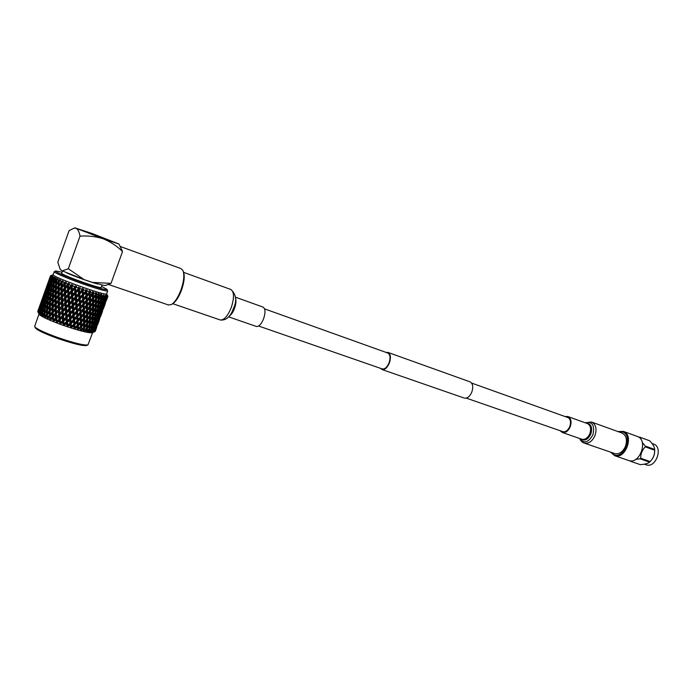 <?xml version="1.0" encoding="UTF-8"?>
<svg xmlns="http://www.w3.org/2000/svg" width="693" height="693" viewBox="0 0 693 693"><rect width="100%" height="100%" fill="white"/><g stroke="black" fill="none" stroke-linecap="round" stroke-linejoin="round"><path stroke-width="1.04" d="M264.587 308.879L387.69 352.997C390.228 354.374 390.679 357.649 389.05 362.837C387.136 367.238 384.892 369.282 382.337 368.971L382.094 368.893M388.158 352.477L469.897 381.8C472.834 383.333 473.475 386.746 471.829 392.047C469.819 396.526 467.351 398.553 464.423 398.129L464.154 398.033M386.14 352.442L387.907 352.382C390.627 353.863 391.121 357.397 389.371 362.976C387.3 367.714 384.892 369.923 382.138 369.586L380.535 368.347M62.015 272.176L55.674 270.963C53.404 271.379 71.518 278.976 88.158 284.554C101.083 288.834 107.354 290.419 106.956 289.31L101.533 286.391M107.077 289.544L107.554 290.999C105.769 291.19 99.272 289.423 88.072 285.698C71.76 280.241 53.63 272.73 54.193 271.708L55.674 270.963M61.651 273.189L62.197 273.796C66.597 276.975 102.486 289.466 101.169 287.396L101.966 285.187M86.66 345.486L86.625 345.504C82.762 346.084 72.99 343.693 57.311 338.314C45.166 333.887 37.916 330.518 35.568 328.196L35.343 327.763M34.711 326.169L34.893 326.905C37.327 329.305 44.863 332.813 57.502 337.422C73.805 343.009 83.957 345.504 87.959 344.906L92.602 332.649M39.059 314.102L39.267 314.509C41.649 316.77 49.22 320.244 61.998 324.922C78.439 330.613 88.574 333.229 92.394 332.744L95.036 331.566L96.812 326.715L95.036 331.566M62.379 323.137L62.673 322.306L62.379 323.137M60.767 322.557L60.152 319.794L62.344 317.489L62.561 320.677L60.767 322.557L60.828 323.536L62.006 323.007M59.104 321.942L58.385 321.673L59.044 320.98L60.022 323.241L60.326 322.392M57.19 321.223L56.627 318.459L58.766 316.147L58.948 319.343L57.19 321.223L57.363 322.245L58.385 321.673M55.587 320.599L54.903 320.339L55.544 319.638L56.583 321.95L56.757 321.058M53.759 319.889L53.274 317.134L55.353 314.821L55.475 318.009L53.759 319.889L54.054 320.963L54.903 320.339M52.252 319.274L51.611 319.014L52.226 318.312L53.309 320.668L53.361 319.724M50.546 318.581L50.165 315.843L52.148 313.513L52.192 316.692L50.546 318.581L50.935 319.69L51.611 319.014M49.151 317.992L48.571 317.732L49.16 317.03L49.151 317.992L50.251 319.404L50.173 318.416M47.6 317.316L47.332 314.605L49.22 312.257L49.168 315.41L47.6 317.316L48.077 318.468L48.571 317.732M46.353 316.753L45.825 316.519L46.388 315.809L46.353 316.753L47.462 318.2L47.263 317.16M44.976 316.121L44.837 313.444L46.604 311.079L46.448 314.206L44.976 316.121L45.521 317.316L45.825 316.519M43.884 315.601L43.434 315.376L43.954 314.657L43.884 315.601L44.984 317.056L44.673 315.982M42.706 315.012L42.715 312.387L44.352 309.988L44.075 313.08L42.706 315.012L43.312 316.242L43.434 315.376M41.788 314.544L41.901 313.617L41.788 314.544L42.853 316.008L42.455 314.891M40.835 314.016L41.008 311.434L42.507 309.009L42.091 312.049L40.835 314.016L41.485 315.272L41.415 314.345M40.107 313.6L40.263 312.682L40.627 313.903M39.38 313.141L39.726 310.62L41.078 308.151L40.523 311.148L39.38 313.141L40.055 314.414L39.822 313.427M38.86 312.786L39.059 311.885L39.232 313.045M38.375 312.404L40.099 307.432L38.375 312.404L39.068 313.686L38.669 312.638M38.072 312.11L38.306 311.226L38.072 312.11L38.895 313.539L38.288 312.318M37.829 311.807L39.57 306.86L37.829 311.807L38.513 313.106L37.968 311.989M38.228 312.56L37.794 311.746M37.734 311.59L38.02 310.724L37.803 311.72M107.155 294.811L106.488 293.953C104.652 295.738 51.689 276.68 53.127 274.705L51.022 275.537M107.736 296.517L106.54 299.826L107.736 296.517M107.094 298.605L107.909 296.37L107.216 295.192L107.822 296.474M107.909 296.37L107.25 294.941M65.662 313.998L65.887 317.186L63.687 319.499L63.461 316.311L66.311 312.543L65.159 281.886L62.101 285.75L62.084 282.588L62.569 282.025L64.111 282.649M68.65 305.691L68.876 308.879L66.667 311.192L66.45 308.004L69.3 304.236L68.33 283.142L65.315 287.041L65.22 283.861L65.722 283.29L67.386 283.948M71.639 297.375L71.864 300.571L69.664 302.876L69.439 299.688L72.289 295.928L71.682 284.425L68.746 288.366L68.581 285.178L69.092 284.615L70.851 285.282M74.627 289.05L74.861 292.238L72.652 294.56L72.427 291.355L74.627 289.05L75.173 285.733L74.515 287.413L72.323 289.717L72.115 286.521L72.644 285.958L74.463 286.633M53.933 278.976L52.373 281.419L53.188 277.815L54.617 279.218M54.868 278.248L56.055 277.954L54.964 278.699L56.012 279.184L55.942 279.937L54.253 282.346L55.345 277.607L54.028 278.239M51.603 282.675L50.113 285.144L50.641 282.155L52.07 279.677L51.603 282.675L52.209 282.9M52.59 282.302L52.373 281.419M52.07 279.677L52.703 279.192M49.376 286.408L47.964 288.886L48.562 285.923L49.922 283.428L49.376 286.408L49.913 286.607M50.32 285.932L50.113 285.144M49.922 283.428L50.485 283.013M47.271 290.159L45.937 292.645L47.886 287.205L47.271 290.159L47.73 290.332M48.155 289.579L47.964 288.886M47.886 287.205L48.371 286.859M45.279 293.927L44.023 296.439L45.972 290.999L45.66 294.075M46.11 293.243L45.937 292.645M43.408 297.73L42.23 300.26L44.179 294.828L43.711 297.851M44.17 296.933L44.023 296.439M41.658 301.55L42.498 298.683L41.883 301.646M40.029 305.396L40.948 302.555L40.168 305.457M39.527 306.445L37.751 311.374M57.043 279.851L57.276 278.525L56.012 279.184M55.942 279.937L56.765 280.215M52.166 282.969L53.742 280.526L53.404 283.584L51.784 286.01L52.166 282.969M53.404 283.584L54.158 283.844M54.504 279.911L53.742 280.526M54.478 283.402L54.253 282.346M49.87 286.685L51.377 284.225L50.97 287.257L49.411 289.7L49.87 286.685M52.001 286.98L51.784 286.01M50.97 287.257L51.654 287.5M52.07 283.671L51.377 284.225M47.687 290.41L49.116 287.941L48.64 290.947L47.159 293.399L47.687 290.41M49.627 290.575L49.411 289.7M48.64 290.947L49.255 291.173M49.749 287.465L49.116 287.941M45.617 294.161L46.968 291.675L46.422 294.655L45.019 297.132L45.617 294.161M47.367 294.187L47.159 293.399M46.422 294.655L46.959 294.854M47.531 291.259L46.968 291.675M43.668 297.938L44.941 295.435L44.317 298.397L42.992 300.883L43.668 297.938M45.21 297.825L45.019 297.132M44.317 298.397L44.785 298.57M45.426 295.088L44.941 295.435M41.831 301.741L43.027 299.229L42.334 302.157L41.086 304.651L41.831 301.741M43.165 301.481L42.992 300.883M40.125 305.561L41.242 303.032L40.471 305.934L39.302 308.454L40.125 305.561M41.233 305.145L41.086 304.651M56.713 280.284L57.147 279.703L58.377 280.249L58.342 281.003L56.531 283.385L56.713 280.284M59.459 281.107L59.589 279.556L58.377 280.249M58.342 281.003L59.286 281.323M54.106 283.913L55.821 281.514L55.613 284.606L53.855 287.006L54.106 283.913M55.613 284.606L56.497 284.91M56.687 280.743L55.821 281.514M56.722 284.615L56.531 283.385M51.603 287.578L53.248 285.152L52.971 288.236L51.282 290.636L51.603 287.578M52.971 288.236L53.794 288.513M54.063 284.459L53.248 285.152M54.071 288.141L53.855 287.006M49.203 291.251L50.78 288.816L50.442 291.874L48.822 294.282L49.203 291.251M51.507 291.692L51.282 290.636M50.442 291.874L51.195 292.134M51.533 288.193L50.78 288.816M46.916 294.941L48.415 292.489L48.008 295.53L46.457 297.964L46.916 294.941M49.038 295.253L48.822 294.282M48.008 295.53L48.692 295.764M49.108 291.944L48.415 292.489M44.733 298.657L46.162 296.197L45.686 299.211L44.205 301.654L44.733 298.657M46.674 298.839L46.457 297.964M45.686 299.211L46.301 299.428M46.795 295.712L46.162 296.197M42.671 302.399L44.023 299.922L43.468 302.91L42.074 305.362L42.671 302.399M44.413 302.443L44.205 301.654M43.468 302.91L44.014 303.101M44.577 299.506L44.023 299.922M40.722 306.15L41.996 303.664L41.381 306.627L40.055 309.104L40.722 306.15M42.264 306.055L42.074 305.362M41.381 306.627L41.84 306.8M42.481 303.317L41.996 303.664M40.229 309.693L40.055 309.104M59.234 281.393L59.693 280.821L61.097 281.41L61.088 282.172L59.156 284.528L59.234 281.393M62.188 282.467L62.231 280.682L61.097 281.41M61.088 282.172L62.145 282.519M56.445 284.979L58.281 282.605L58.186 285.733L56.306 288.106L56.445 284.979M58.186 285.733L59.191 286.062M59.226 281.67L58.281 282.605M59.303 285.923L59.156 284.528M53.742 288.591L55.518 286.2L55.362 289.319L53.552 291.692L53.742 288.591M55.362 289.319L56.315 289.631M56.428 285.343L55.518 286.2M56.488 289.414L56.306 288.106M51.143 292.212L52.85 289.813L52.642 292.914L50.884 295.296L51.143 292.212M52.642 292.914L53.526 293.208M53.716 289.042L52.85 289.813M53.751 292.922L53.552 291.692M48.64 295.85L50.286 293.442L50.009 296.517L48.319 298.917L48.64 295.85M51.1 296.431L50.884 295.296M50.009 296.517L50.832 296.795M51.091 292.741L50.286 293.442M46.24 299.515L47.817 297.089L47.47 300.147L45.859 302.555L46.24 299.515M48.545 299.974L48.319 298.917M47.47 300.147L48.233 300.407M48.571 296.465L47.817 297.089M43.954 303.196L45.452 300.762L45.045 303.794L43.503 306.211L43.954 303.196M46.084 303.525L45.859 302.555M45.045 303.794L45.738 304.036M46.154 300.208L45.452 300.762M41.788 306.895L43.209 304.444L42.732 307.458L41.259 309.892L41.788 306.895M43.72 307.086L43.503 306.211M42.732 307.458L43.347 307.675M43.841 303.958L43.209 304.444M41.467 310.681L41.259 309.892M40.523 311.148L41.069 311.339M41.632 307.735L41.078 308.151M64.128 283.42L65.177 283.749L65.159 281.886M59.13 286.14L61.079 283.792L61.079 286.954L59.104 289.293L59.13 286.14M61.079 286.954L62.162 287.292L62.101 285.75M62.084 282.666L61.079 283.792M56.254 289.709L58.151 287.344L58.099 290.497L56.176 292.853L56.254 289.709M58.099 290.497L59.165 290.835M59.13 286.313L58.151 287.344M59.208 290.783L59.104 289.293M53.465 293.286L55.301 290.921L55.206 294.049L53.335 296.405L53.465 293.286M55.206 294.049L56.211 294.378M56.246 289.977L55.301 290.921M56.324 294.248L56.176 292.853M50.771 296.881L52.547 294.499L52.391 297.618L50.58 299.991L50.771 296.881M52.391 297.618L53.344 297.929M53.448 293.65L52.547 294.499M53.517 297.713L53.335 296.405M48.172 300.493L49.879 298.103L49.671 301.204L47.921 303.586L48.172 300.493M50.78 301.212L50.58 299.991M49.671 301.204L50.563 301.498M50.745 297.323L49.879 298.103M45.677 304.123L47.315 301.724L47.037 304.799L45.357 307.19L45.677 304.123M48.138 304.721L47.921 303.586M47.037 304.799L47.869 305.076M48.129 301.022L47.315 301.724M43.287 307.77L44.854 305.353L44.517 308.411L42.897 310.819L43.287 307.77M45.582 308.238L45.357 307.19M44.517 308.411L45.279 308.671M45.608 304.729L44.854 305.353M43.122 311.781L42.897 310.819M42.091 312.049L42.784 312.292M43.2 308.454L42.507 309.009M67.42 284.728L68.39 285.014L68.33 283.142M62.127 287.378L64.163 285.048L64.25 288.227L62.188 290.558L62.162 287.292L61.097 288.574L61.14 291.753L59.113 294.083L59.096 290.913L61.097 288.574M64.25 288.227L65.263 288.539L65.315 287.041M65.22 283.861L64.163 285.048M61.14 291.753L62.188 292.074L62.171 289.865M61.261 296.561L59.2 298.882L59.139 295.703L61.175 293.382L61.261 296.561L62.275 296.864L62.188 290.558M56.15 294.456L58.091 292.117L58.091 295.279L56.124 297.609L56.15 294.456M58.091 295.279L59.182 295.608L59.113 294.083M59.096 290.982L58.091 292.117M53.283 298.007L55.171 295.66L55.119 298.804L53.196 301.152L53.283 298.007M55.119 298.804L56.194 299.142M56.15 294.629L55.171 295.66M56.237 299.09L56.124 297.609M50.494 301.585L52.33 299.22L52.226 302.356L50.355 304.712L50.494 301.585M52.226 302.356L53.24 302.676M53.274 298.276L52.33 299.22M53.352 302.546L53.196 301.152M47.808 305.171L49.575 302.798L49.42 305.916L47.609 308.272L47.808 305.171M50.546 306.011L50.355 304.712M49.42 305.916L50.381 306.219M50.476 301.94L49.575 302.798M45.21 308.766L46.916 306.384L46.7 309.485L44.958 311.859L45.21 308.766M47.817 309.494L47.609 308.272M46.7 309.485L47.6 309.78M47.774 305.604L46.916 306.384M45.175 312.993L44.958 311.859M44.075 313.08L44.906 313.349M45.166 309.286L44.352 309.988M70.903 286.062L71.769 286.304L71.682 284.425M65.376 288.678L67.49 286.356L67.645 289.553L65.506 291.874L65.263 288.539L64.302 289.865L64.423 293.061L62.327 295.374L62.223 292.186L64.302 289.865M67.645 289.553L68.564 289.821L68.746 288.366M68.581 285.178L67.49 286.356M64.423 293.061L65.393 293.338L65.506 291.874M62.223 292.186L61.175 293.382M61.443 301.377L59.338 303.699L59.243 300.511L61.313 298.189L61.443 301.377L62.413 301.654L62.327 295.374M56.116 299.229L58.108 296.899L58.16 300.069L56.133 302.399L56.116 299.229M58.16 300.069L59.208 300.381L59.191 298.38M59.139 295.703L58.108 296.899M58.273 304.885L56.22 307.198L56.159 304.019L58.186 301.698L58.273 304.885L59.295 305.171L59.2 298.882M53.17 302.772L55.111 300.424L55.111 303.595L53.144 305.925L53.17 302.772M55.111 303.595L56.202 303.915L56.133 302.399M56.116 299.289L55.111 300.424M50.303 306.315L52.192 303.967L52.148 307.112L50.225 309.45L50.303 306.315M52.148 307.112L53.214 307.441M53.17 302.936L52.192 303.967M53.257 307.397L53.144 305.925M47.531 309.866L49.359 307.51L49.255 310.646L47.393 313.002L47.531 309.866M50.381 310.836L50.225 309.45M49.255 310.646L50.277 310.966M50.294 306.575L49.359 307.51M47.574 314.301L47.393 313.002M46.448 314.206L47.41 314.509M47.514 310.221L46.604 311.079M74.515 287.413L75.277 287.612L75.173 285.733M68.832 290.012L70.998 287.699L71.197 290.895L69.014 293.208L68.564 289.821L67.732 291.19L67.905 294.395L65.748 296.708L65.584 293.511L67.732 291.19M71.197 290.895L72.02 291.121L72.323 289.717M72.115 286.521L70.998 287.699M67.905 294.395L68.78 294.629L69.014 293.208M62.387 297.011L64.492 294.698L64.648 297.886L62.526 300.19L62.387 297.011L61.313 298.189M64.648 297.886L65.575 298.146L65.748 296.708M65.584 293.511L64.492 294.698M61.66 306.211L59.537 308.515L59.399 305.327L61.512 303.014L61.66 306.211L62.595 306.453L62.526 300.19M59.243 300.511L58.186 301.698M58.455 309.693L56.358 312.006L56.254 308.827L58.333 306.514L58.455 309.693L59.433 309.962L59.338 303.699M53.136 307.536L55.128 305.215L55.171 308.385L53.162 310.698L53.136 307.536M55.171 308.385L56.228 308.688L56.211 306.904M56.159 304.019L55.128 305.215M55.293 313.184L53.24 315.506L53.179 312.326L55.206 310.005L55.293 313.184L56.315 313.47L56.22 307.198M50.199 311.062L52.131 308.731L52.14 311.893L50.165 314.224L50.199 311.062M52.14 311.893L53.222 312.214L53.162 310.698M53.136 307.597L52.131 308.731M50.286 315.696L50.165 314.224M49.168 315.41L50.251 315.739M50.191 311.226L49.22 312.257M75.762 287.864L76.299 287.309L78.144 287.976L78.205 288.747L75.987 291.06L75.277 287.612L76.559 286.235L75.528 286.659M78.205 288.747L78.846 288.894L78.725 287.023L78.144 287.976M78.56 293.563L76.343 295.885L76.109 292.689L78.326 290.376L78.56 293.563L79.132 293.676L78.725 287.023M74.861 292.238L75.563 292.411L75.277 287.612L72.02 291.121L71.31 292.541L71.518 295.738L69.326 298.051L69.118 294.854L71.31 292.541M75.208 297.072L72.999 299.385L72.765 296.197L74.974 293.875L75.208 297.072L75.849 297.21L75.987 291.06M71.518 295.738L72.289 295.928L72.652 294.56M72.427 291.355L72.02 291.121L68.001 296.032L68.209 299.229L66.026 301.533L65.835 298.345L68.001 296.032M68.209 299.229L69.031 299.437L69.326 298.051M69.118 294.854L65.575 298.146L64.735 299.523L64.917 302.711L62.76 305.024L62.595 301.827L64.735 299.523M64.917 302.711L65.8 302.945L66.026 301.533M65.835 298.345L61.512 303.014M61.928 311.036L59.78 313.331L59.615 310.152L61.746 307.848L61.928 311.036L62.812 311.252L62.76 305.024M62.595 301.827L58.333 306.514M58.68 314.518L56.549 316.822L56.419 313.634L58.524 311.33L58.68 314.518L59.615 314.761L59.537 308.515M59.399 305.327L55.206 310.005M55.475 318.009L56.445 318.269L56.358 312.006M56.254 308.827L52.174 313.479M52.192 316.692L53.248 316.987L53.231 315.419M53.309 320.668L53.24 315.506M53.179 312.326L51.741 313.99M79.461 289.198L79.998 288.635L81.843 289.284L81.895 290.055L79.695 292.368L79.461 289.198L78.846 288.894L78.326 290.376M81.895 290.055L82.406 290.142L82.294 288.279L81.843 289.284M82.242 294.828L80.033 297.167L79.808 293.997L82.017 291.675L82.675 294.897L82.831 289.258L82.294 288.279M78.907 298.362L76.698 300.693L76.464 297.514L78.681 295.192L78.907 298.362L79.418 298.449L79.132 293.676L79.695 292.368M76.109 292.689L75.563 292.411L74.974 293.875M75.563 301.879L73.354 304.192L73.12 301.013L75.329 298.7L75.563 301.879L76.143 301.983L75.849 297.21L76.343 295.885M71.864 300.571L72.574 300.727L72.289 295.928L79.184 287.976M72.219 305.379L70.01 307.701L69.776 304.504L71.985 302.2L72.219 305.379L72.869 305.509L72.999 299.385M72.765 296.197L72.289 295.928L69.031 299.437L68.312 300.866L68.529 304.054L66.337 306.367L66.13 303.17L68.312 300.866M68.529 304.054L69.3 304.236L69.664 302.876M69.439 299.688L69.031 299.437L65.8 302.945L65.012 304.348L65.22 307.553L63.037 309.858L62.846 306.661L65.012 304.348M65.22 307.553L66.043 307.753L66.337 306.367M66.13 303.17L61.746 307.848M62.231 315.852L60.057 318.165L59.867 314.969L62.032 312.664L62.231 315.852L63.063 316.051L63.037 309.858M62.846 306.661L58.524 311.33M58.948 319.343L59.832 319.56L59.78 313.331M59.615 310.152L55.353 314.821M56.583 321.95L56.549 316.822M56.419 313.634L52.226 318.312M83.143 290.48L83.68 289.917L85.49 290.532L85.542 291.294L83.359 293.633L83.143 290.48L82.406 290.142L82.017 291.675M85.542 291.294L85.49 290.532M85.828 296.032L83.671 298.388L83.463 295.244L85.646 292.905L86.123 296.041L85.906 291.337L86.417 290.48L85.811 289.492M82.554 299.593L80.371 301.94L80.154 298.787L82.346 296.448L82.917 299.627L82.675 294.897L83.359 293.633M79.808 293.997L79.132 293.676L78.681 295.192M79.245 303.136L77.053 305.466L76.819 302.313L79.028 299.982L79.686 303.188L79.418 298.449L80.033 297.167M76.464 297.514L75.849 297.21L75.329 298.7M75.918 306.661L73.709 308.991L73.475 305.821L75.684 303.499L75.918 306.661L76.429 306.739L76.143 301.983L76.698 300.693M73.12 301.013L72.574 300.727L71.985 302.2M72.574 310.187L70.365 312.508L70.123 309.329L72.341 307.008L72.574 310.187L73.155 310.282L72.869 305.509L73.354 304.192M68.876 308.879L69.586 309.035L69.3 304.236L82.831 289.258M69.231 313.686L67.022 315.999L66.788 312.82L68.997 310.516L69.231 313.686L69.88 313.808L70.01 307.701M69.776 304.504L69.3 304.236L66.043 307.753L65.324 309.182L65.54 312.37L63.349 314.674L63.141 311.486L65.324 309.182M65.54 312.37L66.311 312.543L66.667 311.192M66.45 308.004L66.043 307.753L62.032 312.664M62.561 320.677L63.332 320.842L63.349 314.674M63.141 311.486L58.766 316.147M60.022 323.241L60.057 318.165M59.867 314.969L55.544 319.638M86.755 291.701L87.275 291.129L89.033 291.71L89.068 292.472L86.937 294.828L86.755 291.701L85.906 291.337L85.646 292.905M89.068 292.472L89.033 291.71M89.284 297.15L87.171 299.532L87.015 296.422L89.146 294.057L89.423 297.106L89.284 292.455L89.882 291.623L89.224 290.627M86.088 300.753L83.948 303.118L83.766 300L85.923 297.635L86.304 300.727L86.123 296.041L86.937 294.828M83.463 295.244L82.675 294.897L82.346 296.448M82.848 304.322L80.683 306.678L80.475 303.551L82.658 301.204L83.143 304.322L82.917 299.627L83.671 298.388M80.154 298.787L79.418 298.449L79.028 299.982M79.565 307.883L77.382 310.23L77.166 307.086L79.357 304.747L79.938 307.9L79.686 303.188L80.371 301.94M76.819 302.313L76.143 301.983L75.684 303.499M76.265 311.434L74.064 313.764L73.83 310.611L76.039 308.281L76.706 311.478L76.429 306.739L77.053 305.466M73.475 305.821L72.869 305.509L72.341 307.008M72.93 314.96L70.729 317.281L70.487 314.128L72.696 311.807L72.93 314.96L73.449 315.029L73.155 310.282L73.709 308.991M70.123 309.329L69.586 309.035L68.997 310.516M69.595 318.477L67.377 320.798L67.143 317.628L69.352 315.306L69.595 318.477L70.175 318.563L69.88 313.808L70.365 312.508M65.887 317.186L66.606 317.325L66.311 312.543L86.417 290.48M66.251 321.985L63.99 323.718L63.799 321.128L66.008 318.806L66.251 321.985L66.9 322.098L67.022 315.999M66.788 312.82L66.311 312.543L62.344 317.489M62.742 323.267L63.557 324.515L63.687 319.499M63.461 316.311L63.063 316.051L59.044 320.98M90.229 292.844L90.74 292.264L92.403 292.792L90.35 295.928L90.229 292.844L89.284 292.455L89.146 294.057M92.42 293.537L92.403 292.792M92.524 297.869L92.49 293.468L93.165 292.671L92.464 291.666M89.44 301.801L87.37 304.201L87.24 301.117L89.345 298.726L89.518 301.724L89.423 297.106L90.35 295.928M87.015 296.422L86.123 296.041L85.923 297.635M86.296 305.422L84.191 307.796L84.035 304.703L86.166 302.339L86.452 305.37L86.304 300.727L87.171 299.532M83.766 300L82.917 299.627L82.658 301.204M83.108 309.017L80.968 311.391L80.778 308.272L82.935 305.916L83.325 308.983L83.143 304.322L83.948 303.118M80.475 303.551L79.686 303.188L79.357 304.747M79.86 312.604L77.694 314.96L77.495 311.833L79.669 309.485L80.163 312.595L79.938 307.9L80.683 306.678M77.166 307.086L76.429 306.739L76.039 308.281M76.585 316.164L74.402 318.511L74.177 315.376L76.369 313.037L76.958 316.181L76.706 311.478L77.382 310.23M73.83 310.611L73.155 310.282L72.696 311.807M73.276 319.707L71.076 322.054L70.851 318.901L73.051 316.571L73.276 319.707L73.727 319.742L73.449 315.029L74.064 313.764M70.487 314.128L69.88 313.808L69.352 315.306M69.95 323.25L68.148 325.147L67.507 322.418L69.716 320.097L69.95 323.25L70.469 323.302L70.175 318.563L70.729 317.281M67.143 317.628L66.606 317.325L66.008 318.806M66.441 324.567L65.696 324.307L66.372 323.605L67.126 325.753L67.377 320.798M93.512 293.884L94.005 293.295L95.547 293.763L95.547 294.499L93.564 296.925L93.512 293.884L92.49 293.468L92.533 298.155L90.497 300.571L90.411 297.505L92.464 295.105M95.547 294.291L96.214 293.607L95.487 292.602L95.547 293.763M92.533 298.059L93.564 296.925M90.411 297.505L89.423 297.106L89.345 298.726M89.579 307.961L89.605 310.966L87.613 313.409L87.561 310.377L89.579 307.961L89.553 306.41L87.517 308.818L87.431 305.769L89.484 303.369L89.553 306.41L89.518 301.724L90.497 300.571M87.24 301.117L86.304 300.727L86.166 302.339M86.469 310.048L84.39 312.456L84.269 309.381L86.365 306.99L86.547 309.962L86.452 305.37L87.37 304.201M84.035 304.703L83.143 304.322L82.935 305.916M83.325 313.678L81.211 316.069L81.055 312.976L83.186 310.603L83.472 313.617L83.325 308.983L84.191 307.796M80.778 308.272L79.938 307.9L79.669 309.485M80.128 317.281L77.988 319.655L77.798 316.554L79.955 314.198L80.353 317.247L80.163 312.595L80.968 311.391M77.495 311.833L76.706 311.478L76.369 313.037M76.888 320.868L74.723 323.233L74.515 320.114L76.689 317.758L77.183 320.85L76.958 316.181L77.694 314.96M74.177 315.376L73.449 315.029L73.051 316.571M73.605 324.437L71.379 326.212L71.197 323.657L73.389 321.309L73.978 324.445L73.727 319.742L74.402 318.511M70.851 318.901L70.175 318.563L69.716 320.097M70.14 325.805L69.404 325.563L70.071 324.861L70.686 326.931L70.469 323.302L71.076 322.054M96.544 294.802L97.02 294.204L98.415 294.612L96.509 297.791L96.544 294.802L95.547 294.412M98.406 294.932L98.978 294.404L98.241 293.416L98.415 294.612M93.572 298.475L95.547 296.041L95.53 299.047L93.581 301.49L93.572 298.475L92.541 298.068M95.478 294.594L95.547 296.041M95.53 298.735L96.509 297.791M90.532 302.131L92.55 299.714L92.576 302.746L90.584 305.171L90.532 302.131L89.518 301.724L89.484 303.369M92.524 298.163L92.55 299.714M92.576 302.529L93.581 301.49M90.601 306.713L92.576 304.279L92.559 307.276L90.618 309.719L90.601 306.713L89.553 306.297L90.584 305.171M87.431 305.769L86.452 305.37L86.365 306.99M86.582 314.648L84.546 317.065L84.451 314.024L86.512 311.616L86.582 314.648L86.547 309.962L87.517 308.818M84.269 309.381L83.325 308.983L83.186 310.603M83.498 318.304L81.419 320.703L81.289 317.645L83.385 315.254L83.576 318.208L83.472 313.617L84.39 312.456M81.055 312.976L80.163 312.595L79.955 314.198M80.345 321.924L78.24 324.324L78.075 321.24L80.206 318.858L80.501 321.855L80.353 317.247L81.211 316.069M77.798 316.554L76.958 316.181L76.689 317.758M77.148 325.545L74.974 327.347L74.818 324.826L76.975 322.453L77.382 325.493L77.183 320.85L77.988 319.655M74.515 320.114L73.727 319.742L73.389 321.309M73.77 326.975L73.051 326.749L73.709 326.031L74.16 328.032L73.978 324.445L74.723 323.233M99.29 295.582L99.731 294.984L100.97 295.313L99.151 298.518L99.29 295.582L98.397 295.244M100.961 295.452L101.421 295.071L100.693 294.092L100.97 295.313M96.474 299.315L98.345 296.847L98.224 299.792L96.388 302.278L96.474 299.315L95.53 298.952M98.207 295.582L98.345 296.847M98.241 299.307L99.151 298.518M93.572 303.032L95.504 300.571L95.426 303.551L93.538 306.02L93.572 303.032L92.576 302.642M95.391 299.211L95.504 300.571M95.443 303.144L96.388 302.278M92.507 302.824L92.576 304.279M92.559 306.964L93.538 306.02M89.605 310.75L90.618 309.719M87.561 310.377L86.547 309.962L86.512 311.616M87.63 314.951L89.605 312.508L89.588 315.488L87.647 317.948L87.63 314.951L86.582 314.535L87.613 313.409M84.451 314.024L83.472 313.617L83.385 315.254M83.61 322.877L81.575 325.303L81.479 322.262L83.541 319.854L83.61 322.877L83.576 318.208L84.546 317.065M81.289 317.645L80.353 317.247L80.206 318.858M80.527 326.542L78.422 328.387L78.309 325.892L80.414 323.492L80.605 326.438L80.501 321.855L81.419 320.703M78.075 321.24L77.183 320.85L76.975 322.453M77.278 328.04L76.585 327.841L77.226 327.113L77.503 329.036L77.382 325.493L78.24 324.324M101.698 296.223L102.114 295.608L103.162 295.868L101.438 299.099L101.698 296.223L100.927 295.946M99.056 300.017L100.814 297.514L100.572 300.398L98.856 302.928L99.056 300.017L98.224 299.705M100.641 296.422L100.814 297.514M100.632 299.748L101.438 299.099M96.327 303.794L98.146 301.299L97.964 304.218L96.188 306.722L96.327 303.794L95.435 303.456M97.99 300.121L98.146 301.299M97.999 303.638L98.856 302.928M93.512 307.536L95.383 305.067L95.262 308.004L93.425 310.481L93.512 307.536L92.559 307.172M95.244 303.794L95.383 305.067M95.279 307.51L96.188 306.722M90.61 311.252L92.533 308.792L92.472 311.755L90.575 314.232L90.61 311.252L89.605 310.862M92.429 307.441L92.533 308.792M92.481 311.348L93.425 310.481M89.544 311.053L89.605 312.508M89.596 315.176L90.575 314.232M84.589 318.615L86.608 316.199L86.634 319.196L84.65 321.63L84.589 318.615L83.576 318.208L83.541 319.854M86.582 314.535L86.608 316.199M86.634 318.979L87.647 317.948M84.667 323.163L86.642 320.72L86.634 323.692L84.685 326.16L84.667 323.163L83.619 322.747L84.65 321.63M81.479 322.262L80.501 321.855L80.414 323.492M80.596 329.002L79.946 328.82L80.57 328.092L80.648 329.929L80.605 326.438L81.575 325.303M103.733 296.708L104.115 296.084L104.964 296.266L103.344 299.532L103.733 296.708L103.092 296.483M101.291 300.571L102.919 298.016L102.555 300.849L100.961 303.421L101.291 300.571L100.58 300.312M102.737 297.115L102.919 298.016M102.659 300.043L103.344 299.532M98.744 304.409L100.433 301.871L100.138 304.729L98.484 307.276L98.744 304.409L97.973 304.123M100.26 300.875L100.433 301.871M100.216 303.993L100.961 303.421M96.102 308.212L97.86 305.7L97.618 308.576L95.903 311.105L96.102 308.212L95.262 307.9M97.687 304.608L97.86 305.7M97.678 307.926L98.484 307.276M93.364 311.989L95.184 309.494L95.01 312.396L93.226 314.908L93.364 311.989L92.472 311.651M95.028 308.316L95.184 309.494M95.045 311.815L95.903 311.105M90.54 315.748L92.42 313.262L92.299 316.19L90.462 318.685L90.54 315.748L89.588 315.384M92.29 311.997L92.42 313.262M92.325 315.696L93.226 314.908M87.639 319.473L89.57 317.013L89.51 319.958L87.613 322.427L87.639 319.473L86.634 319.075M89.466 315.653L89.57 317.013M89.518 319.551L90.462 318.685M86.573 319.274L86.642 320.72M86.634 323.371L87.613 322.427M81.618 326.853L83.645 324.419L83.671 327.417L82.051 329.4L81.618 326.853L80.605 326.438L80.57 328.092M83.619 322.747L83.645 324.419M83.671 327.191L84.685 326.16M105.362 297.037L106.358 296.5L104.842 299.792L105.362 297.037L104.868 296.864M103.127 300.961L104.617 298.371L104.123 301.134L102.677 303.751L103.127 300.961L102.564 300.762M104.452 297.652L104.617 298.371M104.296 300.182L104.842 299.792M100.78 304.868L102.347 302.287L101.914 305.085L100.398 307.675L100.78 304.868L100.147 304.643M102.174 301.472L102.347 302.287M102.062 304.201L102.677 303.751M98.337 308.74L99.965 306.185L99.601 309L98.016 311.573L98.337 308.74L97.626 308.48M99.783 305.275L99.965 306.185M99.714 308.194L100.398 307.675M95.79 312.578L97.488 310.04L97.193 312.881L95.53 315.436L95.79 312.578L95.019 312.292M97.306 309.043L97.488 310.04M97.271 312.145L98.016 311.573M93.139 316.398L94.906 313.868L94.672 316.744L92.949 319.282L93.139 316.398L92.308 316.086M94.733 312.786L94.906 313.868M94.724 316.086L95.53 315.436M90.411 320.183L92.23 317.68L92.056 320.573L90.272 323.085L90.411 320.183L89.51 319.845M92.074 316.51L92.23 317.68M92.091 319.993L92.949 319.282M87.587 323.943L89.458 321.457L89.345 324.367L87.509 326.871L87.587 323.943L86.634 323.57M89.328 320.192L89.458 321.457M89.371 323.874L90.272 323.085M84.676 327.676L86.608 325.208L86.547 328.153L85.005 330.171L84.676 327.676L83.671 327.287M86.504 323.848L86.608 325.208M86.556 327.737L87.509 326.871M106.575 297.202L107.311 296.569L105.916 299.896L106.228 297.089M104.556 301.195L105.908 298.553L103.967 303.915L104.141 301.048M105.769 298.033L105.908 298.553M102.425 305.171L103.846 302.546L101.906 307.917L102.425 305.171L101.932 304.998M103.69 301.923L103.846 302.546M103.5 304.244L103.967 303.915M100.182 309.104L101.68 306.505L101.187 309.26L99.74 311.876L100.182 309.104L99.619 308.905M101.507 305.786L101.68 306.505M101.36 308.298L101.906 307.917M97.843 313.011L99.402 310.429L98.978 313.21L97.462 315.809L97.843 313.011L97.202 312.786M99.229 309.615L99.402 310.429M99.116 312.326L99.74 311.876M95.391 316.9L97.02 314.327L96.665 317.143L95.071 319.724L95.391 316.9L94.681 316.64M96.838 313.427L97.02 314.327M96.769 316.329L97.462 315.809M92.836 320.746L94.534 318.208L94.239 321.032L92.585 323.588L92.836 320.746L92.065 320.469M94.361 317.212L94.534 318.208M94.326 320.296L95.071 319.724M90.194 324.567L91.952 322.037L91.727 324.896L90.003 327.442L90.194 324.567L89.354 324.255M91.779 320.963L91.952 322.037M91.779 324.237L92.585 323.588M87.448 328.369L89.276 325.857L89.102 328.742L87.656 330.795L87.448 328.369L86.547 328.032M89.12 324.679L89.276 325.857M89.137 328.153L90.003 327.442M105.553 301.264L106.757 298.579L104.816 303.924L105.284 301.178M103.647 305.301L104.92 302.633L102.988 307.987L103.3 305.189M101.62 309.312L102.971 306.661L101.039 312.015L101.204 309.165M102.833 306.141L102.971 306.661M99.489 313.279L100.918 310.655L98.978 316.025L99.489 313.279L98.995 313.115M100.762 310.04L100.918 310.655M100.572 312.344L101.039 312.015M97.245 317.238L98.744 314.622L98.25 317.377L96.803 320.001L97.245 317.238L96.673 317.039M98.579 313.912L98.744 314.622M98.432 316.406L98.978 316.025M94.898 321.154L96.466 318.563L96.041 321.335L94.525 323.934L94.898 321.154L94.257 320.928M96.284 317.758L96.466 318.563M96.18 320.452L96.803 320.001M92.446 325.043L94.075 322.47L93.728 325.268L92.134 327.858L92.446 325.043L91.736 324.792M93.901 321.569L94.075 322.47M93.832 324.454L94.525 323.934M89.891 328.906L91.589 326.351L91.303 329.175L89.951 331.271L89.891 328.906L89.111 328.629M91.415 325.363L91.589 326.351M91.381 328.43L92.134 327.858M106.107 301.169L107.155 298.432L105.994 301.134M104.426 305.275L105.553 302.564L103.621 307.9L104.236 305.215M102.633 309.347L103.829 306.661L101.906 311.989L102.365 309.26M100.719 313.392L101.992 310.724L100.061 316.069L100.372 313.279M98.692 317.411L100.043 314.761L98.111 320.114L98.267 317.273M99.913 314.232L100.043 314.761M96.561 321.396L97.982 318.771L96.05 324.116L96.561 321.396L96.058 321.231M97.826 318.148L97.982 318.771M97.644 320.435L98.111 320.114M94.309 325.355L95.807 322.739L95.322 325.476L93.867 328.11L94.309 325.355L93.737 325.156M95.643 322.028L95.807 322.739M95.504 324.506L96.05 324.116M91.961 329.288L93.529 326.689L93.105 329.452L91.866 331.583L91.961 329.288L91.311 329.062M93.356 325.883L93.529 326.689M93.252 328.56L93.867 328.11M104.184 306.652L105.327 303.491M103.196 309.225L104.245 306.488L103.084 309.191M101.507 313.34L102.633 310.62L100.71 315.947L101.317 313.279M99.705 317.429L100.909 314.726L98.986 320.062L99.437 317.342M97.791 321.483L99.073 318.806L97.141 324.142L97.444 321.37M95.764 325.502L97.124 322.843L95.184 328.196L95.339 325.363M96.985 322.323L97.124 322.843M93.624 329.504L95.054 326.862L93.382 331.73L93.624 329.504L93.122 329.34M94.898 326.247L95.054 326.862M94.716 328.525L95.184 328.196M101.282 314.691L102.425 311.529M100.277 317.281L101.334 314.535L100.164 317.247M98.597 321.396L99.723 318.676L97.8 323.995L98.406 321.344M96.795 325.493L97.999 322.791L96.067 328.118L96.518 325.407M94.872 329.565L96.154 326.871L94.456 331.713L94.525 329.452M98.371 322.721L99.515 319.577M97.375 325.312L98.432 322.566L97.263 325.286M95.469 330.752L96.613 327.598M51.022 275.528L51.862 275.164L50.52 275.762L49.272 279.175M50.91 275.849L51.784 275.303L50.45 275.875M48.293 281.938L46.344 287.361M48.761 280.604L47.791 283.42L48.761 280.604M50.251 276.663L49.359 279.496L50.251 276.663M51.256 276.316L52.018 275.658L50.667 276.23M45.366 290.116L43.425 295.547M45.833 288.79L44.863 291.597L45.833 288.79M47.315 284.866L46.422 287.708L47.315 284.866M48.926 280.96L50.052 278.395L49.29 281.289L48.112 283.835L48.926 280.96M50.65 277.096L50.944 276.472L51.169 277.46L49.913 279.989L50.65 277.096M52.053 276.957L52.694 276.161L51.334 276.75M50.061 280.483L49.913 279.989M95.21 331.436L95.521 330.596L95.114 331.479M41.502 301.134L40.506 303.707M42.446 298.285L41.433 301.108M43.096 297.28L41.978 299.939M41.935 299.792L42.949 297.219M44.811 293.434L43.572 296.18M43.494 295.902L44.586 293.347M46.648 289.631L45.288 292.429M45.175 292.048L47.115 286.625L46.344 289.518M48.605 285.845L47.115 288.712M46.968 288.227L48.917 282.779L48.224 285.707M50.684 282.077L50.225 281.912L49.056 285.014M48.882 284.416L50.84 278.958L50.225 281.912M52.867 278.343L52.33 278.144L51.109 281.323M83.082 329.677L83.68 328.941L83.68 329.833L81.341 330.111L82.051 329.4M85.941 330.405L86.504 329.643L86.469 330.526L84.182 330.847L85.005 330.171M88.47 330.977L88.999 330.206L88.938 331.072L86.72 331.436L87.656 330.795M90.644 331.393L91.138 330.613L91.034 331.453L88.929 331.886L89.951 331.271M92.429 331.652L92.879 330.856L92.732 331.678L90.766 332.172L91.866 331.583M93.789 331.739L94.196 330.933L94.014 331.739L92.204 332.302L93.382 331.73M50.927 280.63L51.836 277.07L52.33 278.144M50.944 276.472L52.226 275.831L51.204 276.152M51.836 277.07L53.075 276.403L51.984 276.706M53.188 277.815L54.357 277.113L52.46 277.425M57.147 279.703L58.143 278.915L56.93 279.21M59.693 280.821L60.586 279.989L59.355 280.293M62.569 282.025L63.34 281.141L62.127 281.462M65.722 283.29L66.372 282.372L65.177 282.701M69.092 284.615L69.621 283.636L68.468 284M72.644 285.958L73.034 284.936L71.942 285.325M76.299 287.309L76.559 286.235M79.998 288.635L80.128 287.517M83.68 289.917L83.68 288.764M87.275 291.129L87.162 289.943M90.74 292.264L90.514 291.043L89.882 291.623M94.005 293.295L93.676 292.048L93.165 292.671M97.02 294.204L96.596 292.94L96.214 293.607M99.731 294.984L99.238 293.693L98.978 294.404M102.114 295.608L101.559 294.317L101.421 295.071M104.115 296.084L103.508 294.785L103.5 295.582M105.717 296.405L105.076 295.105L105.18 295.937M106.887 296.561L106.237 295.27L106.445 296.128M94.724 331.67L95.08 330.847L94.854 331.635L93.226 332.276L94.456 331.713M94.854 331.635L93.962 332.042M94.014 331.739L93.027 332.302L94.352 331.722M92.732 331.678L91.9 332.293L93.217 331.722M91.034 331.453L90.376 332.12L91.658 331.549M88.938 331.072L88.453 331.791L89.692 331.219M86.469 330.526L86.166 331.315L87.344 330.734M83.68 329.833L83.55 330.691L84.659 330.085M80.648 329.929L81.67 329.305M78.829 328.499L78.248 329.253L79.946 328.82M77.503 329.036L78.422 328.387M75.407 327.477L74.948 328.274L76.585 327.841M74.16 328.032L74.974 327.347M71.829 326.351L71.5 327.191L73.051 326.749M70.686 326.931L71.379 326.212M68.148 325.147L67.957 326.031L69.404 325.563M67.126 325.753L67.697 324.991M64.449 323.874L64.38 324.809L65.696 324.307M63.557 324.515L63.99 323.718M94.066 330.414L94.196 330.933M92.706 330.145L92.879 330.856M90.956 329.712L91.138 330.613M88.834 329.123L88.999 330.206M86.374 328.387L86.504 329.643M83.61 327.486L83.68 328.941M78.309 325.892L77.382 325.493L77.226 327.113M74.818 324.826L73.978 324.445L73.709 326.031M71.197 323.657L70.469 323.302L70.071 324.861M67.507 322.418L66.9 322.098L66.372 323.605M63.799 321.128L63.332 320.842L62.673 322.306M60.152 319.794L57.363 322.245M56.627 318.459L54.054 320.963M53.274 317.134L50.935 319.69M50.165 315.895L49.16 317.03M47.323 314.856L46.388 315.809M51.325 278.612L50.84 278.958M44.811 313.886L43.954 314.657M42.654 312.993L41.901 313.617M40.887 312.205L40.263 312.682M39.536 311.538L39.059 311.885M78.248 329.253L80.353 326.741M74.948 328.274L83.463 318.338M71.5 327.191L86.547 309.962M67.957 326.031L89.518 301.724M64.38 324.809L92.715 293.208M60.828 323.536L90.514 291.043M54.834 305.552L73.034 284.936M57.943 297.089L69.621 283.636M61.071 288.6L66.372 282.372M168.338 304.937L171.388 304.53C174.905 302.278 178.092 297.427 180.96 289.969C183.957 281.185 184.589 274.645 182.857 270.348L180.942 268.589L120.842 246.708M183.273 271.379L183.324 271.509C184.97 275.589 184.373 281.791 181.531 290.124C178.811 297.193 175.788 301.793 172.444 303.924L171.388 304.53M122.54 251.524L111.019 283.376L92.308 282.372L84.026 279.556L68.321 268.745L62.266 270.859L60.239 269.56L57.805 262.188L69.083 230.674L74.16 228.101L76.265 228.318L103.344 238.842L118.927 244.005L91.745 233.35L76.265 228.318C78.066 229.539 79.314 232.155 80.016 236.14C88.098 235.568 95.877 236.469 103.344 238.842C110.611 241.866 117.004 246.093 122.54 251.524L119.04 244.135M68.321 268.745L80.016 236.14M111.019 283.376L106.012 285.282M62.266 270.859L84.026 279.556M92.308 282.372L104.461 285.525M66.675 272.886C73.848 276.143 90.133 281.999 97.566 284.009M256.202 326.403L256.436 326.49C258.991 326.672 261.382 324.064 263.626 318.676C265.627 312.378 265.402 308.506 262.95 307.06L235.429 297.176M566.458 417.056L567.48 417.221C570.46 418.711 571.223 421.82 569.767 426.55C567.922 430.518 565.531 432.259 562.595 431.765L561.425 431.159M591.883 422.158L621.794 432.96C626.299 435.187 627.52 439.648 625.467 446.361C622.808 451.975 619.273 454.4 614.864 453.62L614.44 453.473M565.072 416.562L567.732 416.493C571.006 418.139 571.846 421.561 570.244 426.758C568.217 431.124 565.592 433.038 562.361 432.501L560.039 430.674M610.957 452.278L613.738 454.582C623.839 459.762 633.419 435.663 622.721 431.921L618.329 431.713M617.835 431.531L623.501 431.418C634.372 435.135 625.536 459.693 614.769 455.734L610.464 452.105M628.412 460.412L628.906 460.585C639.743 464.561 648.492 440.263 637.56 436.521L623.483 431.41M652 443.468L653.802 444.118C663.392 447.427 655.829 468.355 646.318 464.856L645.876 464.7M640.323 437.387L649.722 440.8L639.726 437.144L640.323 437.387L640.531 438.816M638.842 437.214L639.726 437.144M631.47 460.854L630.777 461.382L629.902 460.802M649.722 440.8C652.737 444.005 654.374 446.742 654.634 448.995L654.686 450.242C654.824 454.114 653.612 457.553 651.065 460.542L650.935 460.689M649.592 462.118L640.133 458.835L640.713 458.255C640.627 453.889 642.142 450.095 645.252 446.872L654.686 450.242C654.755 454.4 653.369 458.038 650.528 461.157L649.592 462.118C648.016 463.504 644.888 464.336 640.228 464.613L630.777 461.382M640.133 458.835L635.793 459.338M640.713 458.255L650.181 461.538M642.272 442.403L645.235 446.032L654.668 449.41M645.252 446.872L645.235 446.032M220.01 319.897L220.357 320.01C224.125 320.218 227.763 316.069 231.263 307.562C234.425 297.626 234.217 291.571 230.622 289.397L183.68 272.375M229.192 316.121C231.228 314.891 232.995 312.318 234.52 308.42C236.027 304.045 236.348 300.615 235.464 298.111M585.204 422.773L591.467 422.011C595.911 424.22 597.08 428.759 594.975 435.611C592.281 441.363 588.747 443.866 584.39 443.122L614.864 453.62M585.282 422.799C592.402 421.335 594.949 425.355 592.905 434.84C588.322 442.732 583.913 443.944 579.677 438.496M586.339 423.18C591.129 423.752 592.636 427.373 590.86 434.043C587.889 439.769 584.511 441.372 580.734 438.86M568.035 416.606L587.222 423.492C590.531 425.147 591.406 428.534 589.83 433.662C587.82 437.959 585.187 439.83 581.929 439.275L562.361 432.501M568.641 417.836L471.621 383.073M563.617 431.921L466.285 398.12M464.423 398.129L382.138 369.586M382.337 368.971L258.61 326.013M62.457 270.954L61.634 273.259M35.568 328.196L34.893 326.905M39.267 314.509L38.02 312.11M39.042 314.068L34.65 326.325M106.653 293.78L107.692 290.921M53.127 274.705L54.193 271.708M40.367 304.097L39.588 306.263M38.6 309.026L38.427 309.502M50.303 276.316L50.13 276.784M47.375 284.502L47.202 284.979M49.142 279.556L48.363 281.73M44.447 292.68L44.274 293.156M46.214 287.751L45.435 289.917M41.519 300.857L41.355 301.334M43.287 295.928L42.507 298.094M86.625 345.504L87.959 344.906M52.287 313.349L52.685 312.846M168.711 305.067L108.619 284.537M75.58 227.884L74.437 228.058M104.314 285.542L106.462 285.204M230.968 289.518C236.27 294.603 237.11 300.84 233.515 308.229M256.436 326.49L228.586 316.84M233.506 308.238C230.665 316.614 226.282 320.538 220.357 320.01L172.817 303.699M579.599 438.47C580.838 441.12 582.441 442.671 584.39 443.122M614.769 455.734L628.906 460.585M646.318 464.856L644.317 464.171"/></g></svg>
